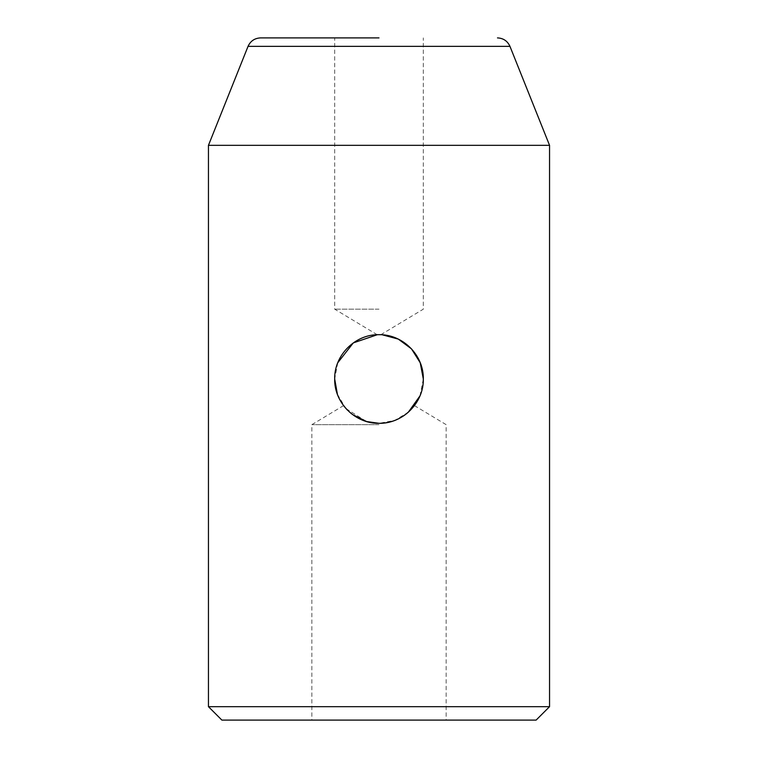 <?xml version="1.0" encoding="UTF-8"?>
<svg xmlns="http://www.w3.org/2000/svg" width="758" height="758" viewBox="0 0 758 758"><rect width="100%" height="100%" fill="white"/><g stroke="black" fill="none" stroke-linecap="round" stroke-linejoin="round"><path stroke-width="0.57" stroke-dasharray="3.79 2.84" d="M379 37.9L260.515 37.9L379 37.9M208.45 145.337L549.55 145.337M549.55 706.674L208.45 706.674M346.065 408.647L366.559 421.533L379 423.315C350.025 421.24 344.644 404.98 343.564 405.606C344.606 404.943 350.082 421.268 379 423.315C407.908 421.259 413.356 405.009 414.436 405.606C413.404 404.962 407.889 421.277 379 423.315C407.908 421.259 413.356 405.009 414.436 405.606C413.404 404.962 407.889 421.277 379 423.315L394.691 420.444L408.297 412.248M419.96 395.922L423.315 379M536.124 720.1L221.876 720.1M337.405 394.293L345.733 408.278M347.628 410.305L352.508 414.531M379 309.169L334.685 309.169L379 309.169M378.858 334.685L379 334.685C376.679 334.723 376.679 334.723 379 334.685L379.104 334.685M379 424.66L311.851 424.66L379 424.66M337.774 362.731L334.685 379M379 720.1L446.149 720.1L379 720.1M248.046 46.342L509.954 46.342M377.209 334.723L334.685 309.169L334.685 37.9M343.564 405.606L311.851 424.66L311.851 720.1M380.791 334.723L423.315 309.169L423.315 37.9M414.436 405.606L446.149 424.66L446.149 720.1"/><path stroke-width="1.14" d="M379 37.9L260.515 37.9L379 37.9M549.55 145.337L208.45 145.337L208.45 706.674L549.55 706.674L549.55 145.337L509.954 46.342L248.046 46.342C250.5 41.008 254.65 38.194 260.515 37.9M334.685 379C334.164 355.218 355.199 334.155 379 334.685C376.679 334.723 376.679 334.723 379 334.685C402.773 334.193 423.817 355.142 423.315 379C423.836 402.811 402.773 423.836 379 423.315C355.17 423.826 334.164 402.792 334.685 379L337.405 394.293M408.297 412.248L419.96 395.922M423.315 379L420.235 362.769L411.48 348.86L398.291 339.101L382.326 334.809M208.45 706.674L221.876 720.1L536.124 720.1L549.55 706.674M343.696 405.786L346.065 408.647M352.508 414.531L366.559 421.533L379 423.315M345.733 408.278L347.628 410.305M337.774 362.731L353.304 342.9L377.332 334.714M379 334.685C381.321 334.723 381.321 334.723 379 334.685C381.321 334.723 381.321 334.723 379 334.685M248.046 46.342L208.45 145.337M509.954 46.342C507.5 41.008 503.35 38.194 497.485 37.9"/></g></svg>
